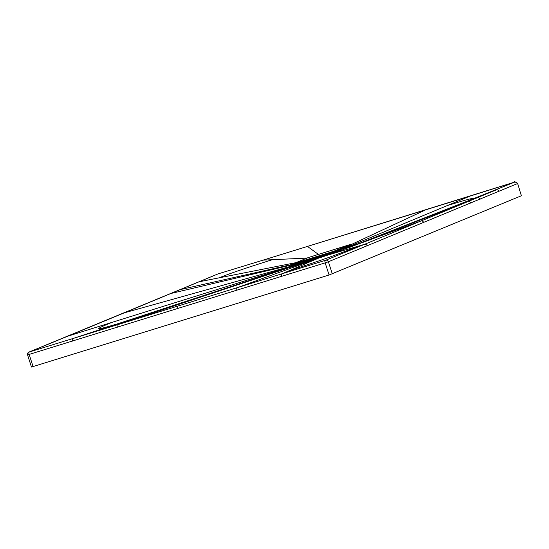 <?xml version="1.0" encoding="UTF-8"?>
<svg xmlns="http://www.w3.org/2000/svg" width="549" height="549" viewBox="0 0 549 549"><rect width="100%" height="100%" fill="white"/><g stroke="black" fill="none" stroke-linecap="round" stroke-linejoin="round"><path stroke-width="0.82" d="M521.385 195.753L517.625 183.51L521.385 195.753L329.084 275.008L31.478 367.048L27.56 354.908L325.166 262.861L329.084 275.008M514.77 182.069L468.771 200.577C478.543 196.501 471.378 198.162 447.277 205.58L469.978 196.123L514.77 182.069A2.251 2.1 67.8 0 1 517.46 183.592L328.391 261.77L332.317 273.91M309.259 261.049L319.614 257.68L289.309 270.684C319.003 261.187 341.636 253.116 357.214 246.48L364.385 244.38L325.694 260.247L177.272 306.239L177.183 308.71M289.309 270.684L281.932 273.855A2.251 0.824 72.8 0 0 281.843 276.319M306.308 261.955L117.465 324.747L177.272 306.239M317.356 258.545L237.079 287.731A2.251 0.824 72.8 0 0 236.99 290.201M299.274 264.096L72.605 338.63L117.465 324.747A2.251 0.824 72.8 0 0 117.376 327.218M118.234 323.629C91.518 331.706 95.245 329.256 111.749 322.441L67.946 336.125L29.248 352.005A2.251 0.824 73 0 0 29.166 354.469L33.091 366.608M111.749 322.441L298.553 264.103L124.403 312.793L67.946 336.125A2.251 2.1 -112.5 0 0 67.637 336.228M199.356 281.788A2.251 2.1 -112.5 0 1 199.671 281.678L219.12 277.835C229.647 273.526 247.4 267.48 272.386 259.704L263.136 260.137L218.097 273.882L124.403 312.793A2.251 2.1 -112.5 0 0 124.088 312.896M292.686 265.757L298.484 263.451L296.803 263.753L289.776 266.491M296.234 263.884L297.181 263.589M219.12 277.835L295.945 262.655M498.911 191.429A2.251 2.1 67.5 0 0 496.09 189.947L364.385 244.38A2.251 2.1 67.5 0 1 367.192 245.87M349.191 247.386L355.176 244.504C356.102 243.989 355.347 244.12 352.897 244.888L447.277 205.58M468.771 200.577L349.068 247.427L477.273 197.729A2.251 2.1 67.5 0 1 480.094 199.212M339.412 250.996L420.829 221.055A2.251 2.1 67.5 0 1 423.643 222.537M320.307 257.625L333.717 253.007M326.648 255.409L357.214 246.48M290.51 266.32L289.309 266.457M301.415 263.348L310.562 259.656L342.61 249.816M299.528 263.822A1.318 1.222 67.5 0 0 298.484 263.451L300.838 262.463M306.987 258.092L272.386 259.704M318.386 254.372L307.461 246.426L263.136 260.137A2.251 0.824 -107.2 0 1 263.225 260.096L217.939 273.937L28.877 352.115C27.807 352.623 27.368 353.556 27.56 354.908M366.65 228.096L307.461 246.426A2.251 0.824 -107.2 0 1 307.557 246.384L263.218 260.096M366.56 228.144L469.978 196.123A2.251 0.824 -107.2 0 1 470.068 196.082M350.811 244.765L425.653 209.848A2.251 0.824 -107.2 0 1 425.75 209.8M351.333 245.41L352.897 244.888L352.321 245.698L350.797 246.172L351.333 245.41L348.004 246.542M350.818 247.201L350.797 246.172L343.708 248.429A1.318 0.474 72 0 0 343.688 249.424M344.25 247.825L342.576 248.786M353.522 245.506L352.321 245.698A1.318 0.913 73.5 0 0 352.156 245.986M350.859 244.868L350.859 245.369L336.098 251.469L293.193 264.776L293.056 264.344L335.961 251.037L350.859 244.868C350.838 244.367 350.276 244.36 349.171 244.847L308.243 257.57L293.482 263.678L333.209 251.442L350.132 244.607L308.202 257.584A0.487 0.453 -112.5 0 0 308.167 257.605M325.694 260.247A2.251 2.1 68 0 1 328.391 261.77L325.166 262.861A2.251 0.824 72.7 0 1 325.234 260.404M29.248 352.005L72.605 338.63A2.251 0.824 72.8 0 0 72.523 341.101M293.145 264.618L171.453 293.351A2.251 2.1 -112.5 0 0 171.13 293.461M293.036 264.247L180.861 289.46A2.251 2.1 -112.5 0 0 180.539 289.57M353.707 245.698L467.865 201.62A2.251 2.1 67.5 0 1 470.685 203.103M301.367 263.28A1.318 1.222 66.7 0 0 300.193 262.738L299.768 262.793M304.105 261.448A1.318 1.222 65.6 0 1 304.64 261.955M306.822 260.61L307.035 260.905A1.764 1.64 -112.5 0 0 307.488 261.441M354.709 244.703L355.176 244.504M333.648 253.027L312.656 259.855L289.7 266.512M312.024 258.998L312.065 259.197A1.764 0.645 -107.2 0 1 312.175 260.006M308.243 257.57A0.487 0.453 -112.5 0 0 308.202 257.584L293.447 263.685L293.2 264.275M294.456 263.438L294.58 264.398M333.209 251.442L333.332 252.403M335.377 250.708A0.487 0.453 67.5 0 1 335.961 251.037L336.098 251.469M350.132 244.607A0.487 0.453 67.5 0 1 350.722 244.936L350.859 245.369M517.625 183.51C515.106 181.801 514.09 181.335 514.585 182.11L307.543 246.384M344.793 249.02L358.559 243.859M344.717 249.047L333.531 253.068M333.504 253.082L330.752 254.029M354.695 244.717L352.273 245.931"/></g></svg>
